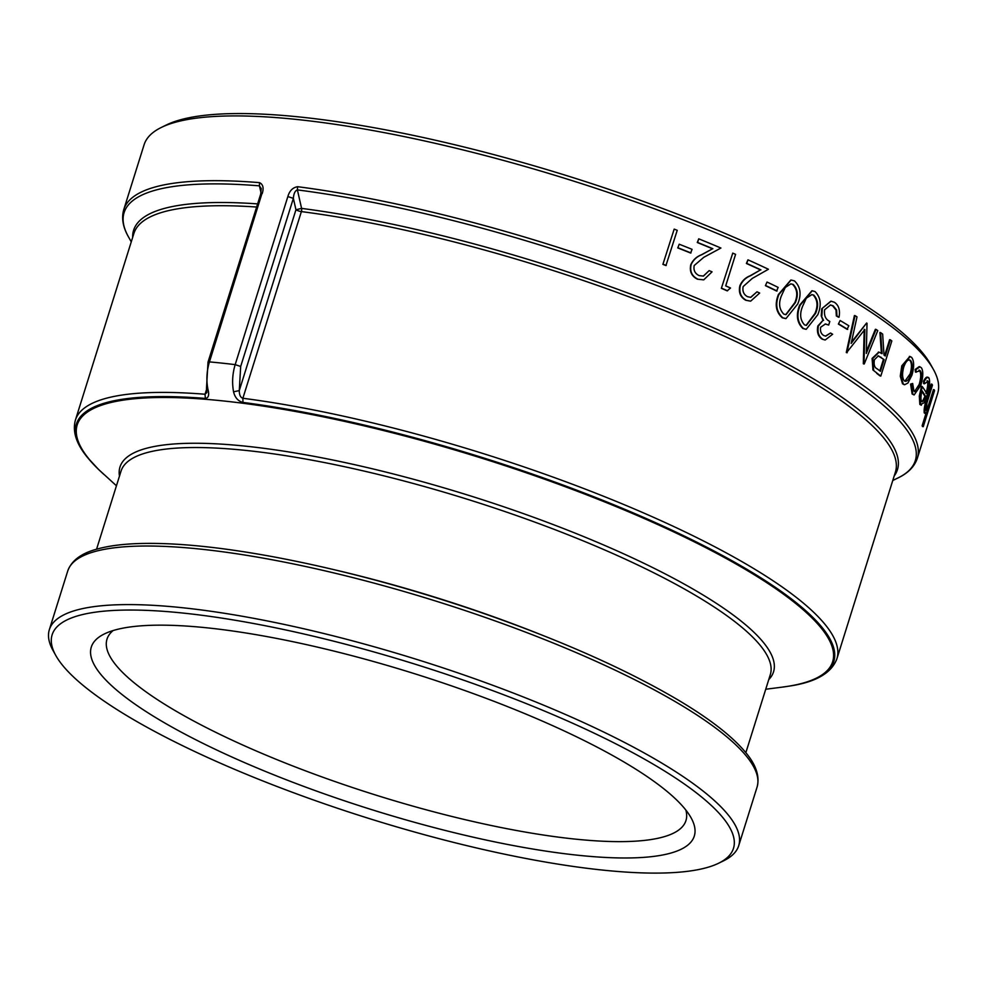 <?xml version="1.0" encoding="UTF-8"?>
<svg xmlns="http://www.w3.org/2000/svg" width="987" height="987" viewBox="0 0 987 987"><rect width="100%" height="100%" fill="white"/><g stroke="black" fill="none" stroke-linecap="round" stroke-linejoin="round"><path stroke-width="1.48" d="M262.123 193.797C263.985 188.135 263.122 184.409 259.532 182.644L259.433 185.852L261.247 188.566L260.691 194.069L208.01 362.155L206.493 388.347L207.887 389.075C206.184 380.032 206.702 370.964 209.441 361.896L261.506 194.982M259.532 182.644A415.811 93.777 -162.6 0 0 123.794 209.528L144.09 144.768A415.811 93.777 17.4 0 1 161.35 127.434A415.811 93.777 17.4 0 1 298.419 119.637A415.811 93.777 17.4 0 1 933.369 369.36A415.811 93.777 17.4 0 1 937.65 393.455L917.355 458.215A415.811 93.777 -162.6 0 0 719.301 307.771A415.811 93.777 -162.6 0 0 297.593 186.703C292.757 187.542 289.512 190.824 287.859 196.549L235.177 364.635C232.451 373.715 231.908 382.771 233.561 391.814C234.955 397.625 238.089 401.166 242.95 402.425A396.885 89.509 17.4 0 1 709.604 548.698A396.885 89.509 17.4 0 1 789.822 686.027C815.941 682.079 831.634 672.974 836.914 658.724A399.007 89.99 -162.6 0 0 647.213 514.523A399.007 89.99 -162.6 0 0 242.876 398.267C240.52 397.551 239.323 394.997 239.273 390.593L233.561 391.814M662.894 264.368L674.183 229.12A416.65 93.962 17.4 0 1 677.23 230.304L665.941 265.552A415.811 93.777 17.4 0 0 662.894 264.368L674.183 229.12M677.773 247.922L679.204 244.221A416.65 93.962 17.4 0 1 692.084 249.341L690.629 253.042A415.811 93.777 17.4 0 0 677.773 247.922L679.204 244.221M703.571 279.852L697.451 279.198C691.554 276.224 689.345 271.388 690.801 264.689C692.96 259.988 696.501 256.694 701.412 254.794L712.515 248.798A415.811 93.777 17.4 0 0 697.278 242.518L698.734 238.829A416.65 93.962 17.4 0 1 720.917 248.033L703.78 257.311L694.194 265.528C693.318 270.191 694.947 273.547 699.08 275.583L703.447 276.101L709.159 270.611L703.275 276.138M721.361 288.315L732.761 253.116A416.65 93.962 17.4 0 1 735.586 254.35L725.704 285.885A416.65 93.962 17.4 0 1 730.528 288.007L727.16 290.844A415.811 93.777 17.4 0 0 721.361 288.315L732.761 253.116M750.453 301.146L745.802 300.27C740.361 297.235 738.399 292.362 739.892 285.638C742.014 280.95 745.382 277.68 750.021 275.829L760.483 269.907A415.811 93.777 17.4 0 0 746.394 263.48L747.949 259.828A416.65 93.962 17.4 0 1 768.429 269.254L752.291 278.408L743.162 286.563C742.261 291.227 743.717 294.607 747.517 296.692L750.823 297.358L757.004 291.807L750.589 297.371M765.418 285.662L767.022 282.035A416.65 93.962 17.4 0 1 778.175 287.402L776.547 291.017A415.811 93.777 17.4 0 0 765.418 285.662L767.022 282.035M785.701 318.591L782.284 317.789C775.881 311.978 774.585 304.218 778.398 294.508L790.821 280.049M805.923 329.288L802.9 328.498C796.928 322.687 795.83 314.927 799.606 305.217L811.919 290.77M824.935 339.947L822.122 339.121C818.087 336.468 816.656 332.076 817.841 325.957L822.985 320.343L821.246 315.84L821.727 308.771L830.82 301.208M839.049 317.209A416.65 93.962 17.4 0 0 836.939 315.976L836.334 315.926A415.811 93.777 17.4 0 1 838.432 317.16L839.049 317.209C840.307 310.165 838.74 305.18 834.373 302.256L831.116 301.22L821.727 308.771M836.334 315.926L836.001 309.992L832.596 305.785L830.252 304.946M836.939 315.976L836.606 310.041L833.201 305.834L830.548 304.958L824.638 309.745C823.874 315.581 825.613 319.48 829.82 321.441L828.685 325.044L825.144 323.97M825.428 336.123L830.523 333.014A416.65 93.962 17.4 0 1 832.633 334.248L825.243 339.972L822.122 339.121M838.382 324.069L840.122 320.516A416.65 93.962 17.4 0 1 848.845 325.784L847.08 329.313A415.811 93.777 17.4 0 0 838.382 324.069L840.122 320.516M863.317 363.722A415.811 93.777 17.4 0 1 863.563 363.882L864.242 363.981A416.65 93.962 17.4 0 0 863.995 363.821L863.317 363.722L864.193 329.387M847.204 352.754A416.65 93.962 17.4 0 0 846.92 352.581L846.278 352.507A415.811 93.777 17.4 0 1 846.55 352.68L864.859 329.473L863.995 363.821M846.278 352.507L854.409 315.569L855.05 315.63A416.65 93.962 17.4 0 1 857.012 316.864L851.152 343.439L866.611 323.02L851.436 342.144M866.327 351.557L875.37 329.3L876.049 329.399A416.65 93.962 17.4 0 1 877.764 330.596L864.242 363.981M872.94 369.977L877.443 373.505L872.94 369.977L872.101 358.429L878.701 352.137M881.403 353.519L879.935 332.508L880.626 332.619A416.65 93.962 17.4 0 1 882.649 334.075L884.019 355.073A416.65 93.962 17.4 0 1 885.24 356.011L890.323 339.787L889.62 339.676L884.636 355.542M876.74 373.394A415.811 93.777 17.4 0 1 880.096 375.961L880.811 376.084L891.829 340.947A416.65 93.962 17.4 0 0 890.323 339.787M904.252 384.609L902.513 383.783L900.267 376.183L901.785 365.832L909.78 356.492M914.53 391.58L919.218 384.387C921.081 377.688 921.179 373.098 919.526 370.618L918.946 370.125M913.95 391.074C915.813 392.875 917.824 390.704 919.995 384.572C921.858 377.873 921.957 373.283 920.303 370.804L915.43 372.062L915.171 369.459L919.218 366.609L921.303 367.657C923.413 370.853 923.264 376.738 920.846 385.288L914.11 394.973L912.124 393.986L910.582 384.091L912.667 383.499L913.95 391.074L914.912 391.728M914.11 394.973L912.124 393.986M924.449 383.783L924.288 381.438C926.349 377.552 927.916 376.417 928.964 378.033C930.21 381.155 929.581 386.867 927.089 395.145L923.918 402.844L920.624 404.584L920.081 396.33L922.253 386.534A416.65 93.962 17.4 0 1 926.768 393.603C928.533 387.669 928.964 383.561 928.051 381.303L924.449 383.783L923.659 383.598L923.511 381.253C925.572 377.367 927.126 376.22 928.175 377.836M919.835 404.386L921.352 405.225L919.835 404.386L919.304 396.132L921.476 386.349L922.253 386.534M925.966 393.406C927.731 387.459 928.162 383.363 927.262 381.105L927.015 380.785M924.276 412.948C923.746 409.802 924.696 404.547 927.126 397.156L931.234 384.042L932.024 384.251L927.916 397.366C925.485 404.744 924.535 410.012 925.066 413.158L924.276 412.948L925.448 413.615L927.731 410.629L922.968 425.841L922.166 425.619L925.991 413.405M925.325 409.95C925.905 410.9 926.916 409.457 928.348 405.62L933.468 389.581L934.257 389.803A416.65 93.962 17.4 0 1 934.529 390.679L923.24 426.717L922.438 426.495A415.811 93.777 17.4 0 0 922.166 425.619M161.35 127.434L166.408 124.954A411.616 92.827 17.4 0 1 302.084 117.243A411.616 92.827 17.4 0 1 930.618 364.45L933.369 369.36M685.829 810.031A303.354 68.411 17.4 0 1 685.953 820.579A303.354 68.411 17.4 0 1 573.361 838.913A303.354 68.411 17.4 0 1 259.149 752.217A303.354 68.411 17.4 0 1 107.003 639.144A303.354 68.411 17.4 0 1 113.123 630.557M208.578 627.991A315.951 71.261 -162.6 0 0 104.425 633.913A315.951 71.261 -162.6 0 0 371.494 809.574A315.951 71.261 -162.6 0 0 691.048 817.754A315.951 71.261 -162.6 0 0 208.578 627.991M184.643 613.235A357.01 80.515 17.4 0 1 588.388 730.454A357.01 80.515 17.4 0 1 718.647 863.218A357.01 80.515 17.4 0 1 368.731 818.408A357.01 80.515 17.4 0 1 55.815 655.504A357.01 80.515 17.4 0 1 184.643 613.235M206.493 388.347L206.863 392.518L205.049 394.245L205.321 398.415C208.602 398.008 209.454 394.899 207.887 389.075M242.95 402.425L242.876 398.267L301.38 211.588A4.195 0.95 17.4 0 1 295.952 209.762L239.273 390.593L240.68 366.461L293.361 198.375L287.859 196.549M836.914 658.724L895.419 472.045A399.007 89.99 17.4 0 0 705.717 327.832A399.007 89.99 17.4 0 0 301.38 211.588A4.195 2.517 97.4 0 0 301.59 208.393L295.952 209.762L293.361 198.375C293.744 193.538 295.088 190.713 297.395 189.899L297.593 186.703M894.16 476.03A400.241 90.261 -162.6 0 0 720.016 330.719A400.241 90.261 -162.6 0 0 301.59 208.393L297.395 189.899A414.577 93.494 17.4 0 1 756.535 328.326A414.577 93.494 17.4 0 1 898.096 477.893C908.126 473.106 914.542 466.543 917.355 458.215M131.259 241.864L128.372 236.683A414.577 93.494 17.4 0 1 259.433 185.852L261.024 192.835M55.815 655.504L53.076 650.581A361.205 81.465 17.4 0 1 49.35 629.657A361.205 81.465 17.4 0 1 183.422 607.832A361.205 81.465 17.4 0 1 557.544 711.047A361.205 81.465 17.4 0 1 738.708 845.686A361.205 81.465 17.4 0 1 723.705 860.75L718.647 863.218M932.024 384.251A416.65 93.962 17.4 0 1 932.456 385.164L926.892 403.202L926.423 410.518M926.127 410.173C926.707 411.123 927.706 409.679 929.149 405.842L928.348 405.62M929.149 405.842L934.257 389.803M922.968 425.841A416.65 93.962 17.4 0 1 923.24 426.717M927.348 377.12L928.964 378.033M924.288 381.438L923.511 381.253M920.081 396.33L919.304 396.132M927.435 380.797L928.051 381.303L927.262 381.105M921.587 401.388L923.548 400.993L925.72 396.663A416.65 93.962 17.4 0 0 921.969 390.679C920.76 396.034 920.624 399.599 921.587 401.388L922.154 401.869M920.797 401.191L922.759 400.784L924.93 396.453A415.811 93.777 17.4 0 0 921.809 391.395M923.548 400.993L922.759 400.784M925.72 396.663L924.93 396.453M919.995 384.572L919.218 384.387M919.341 370.162L920.303 370.804L919.526 370.618M916.195 372.235L915.936 369.619L915.171 369.459M915.936 369.619L919.983 366.782M912.901 394.158L911.346 384.251L910.582 384.091M911.346 384.251L912.667 383.499M902.525 365.967L910.162 356.541L911.593 357.356C914.196 360.823 914.307 366.732 911.951 375.109L907.954 383.03L904.623 384.72L903.265 383.943L901.02 376.331L902.525 365.967L901.785 365.832M901.02 376.331L900.267 376.183M903.265 383.943L902.513 383.783M904.882 381.229L910.174 373.851C911.951 367.485 911.852 362.982 909.866 360.366L910.619 360.514C908.213 358.898 905.93 361.082 903.747 367.053C902.044 373.468 902.217 378.046 904.265 380.797C906.597 382.302 908.83 380.044 910.927 374.024C912.716 367.645 912.605 363.142 910.619 360.514L909.57 359.922M904.265 380.797L905.264 381.352M910.174 373.851L910.927 374.024M909.866 360.366L909.187 359.885M873.643 370.088L872.792 358.528L872.101 358.429M872.792 358.528L879.059 352.174L882.107 353.63L880.626 332.619M877.443 373.505A416.65 93.962 17.4 0 1 880.811 376.084M884.118 359.613L878.368 355.838L874.433 359.712C873.581 364.622 874.519 367.695 877.246 368.904A416.65 93.962 17.4 0 1 880.441 371.322L884.118 359.613L878.023 355.801M879.836 370.865L883.402 359.49M846.92 352.581L855.05 315.63M866.611 323.02A416.65 93.962 17.4 0 1 867.018 323.292L866.278 353.469L876.049 329.399M838.999 324.118A416.65 93.962 17.4 0 1 847.71 329.387M822.726 339.158C818.679 336.505 817.248 332.113 818.42 325.994L817.841 325.957M818.42 325.994L822.985 320.343M823.577 320.38L821.246 315.84M821.838 315.877L822.307 308.808M828.685 325.044L825.44 323.983L820.641 327.252C820.024 331.2 821.085 333.964 823.824 335.543L825.737 336.16L830.523 333.014M800.149 305.23L812.19 290.77L815.04 291.572C820.789 297.383 821.715 305.094 817.816 314.68L806.219 329.313L803.455 328.523C797.471 322.7 796.373 314.939 800.149 305.23L799.606 305.217M813.831 295.138L811.919 294.607L806.305 298.185L802.53 306.488C799.519 313.977 800.173 320.109 804.516 324.871L806.367 325.402L815.546 313.447C818.716 306.019 818.137 299.925 813.831 295.138L811.647 294.607M806.095 325.377L814.966 313.422C818.137 305.995 817.569 299.888 813.276 295.113M778.903 294.496L791.056 280.037L794.375 280.851C800.556 286.674 801.678 294.385 797.73 303.971L785.973 318.591L782.79 317.802C776.387 311.966 775.079 304.206 778.903 294.496L778.398 294.508M793.166 284.416L790.92 283.874L785.282 287.451L781.445 295.767C778.385 303.256 779.187 309.375 783.838 314.15L785.985 314.693L795.3 302.738C798.52 295.31 797.804 289.203 793.166 284.416L790.673 283.886M785.726 314.68L794.769 302.725C797.977 295.298 797.274 289.191 792.647 284.416M765.9 285.65A416.65 93.962 17.4 0 1 777.04 291.005M757.004 291.807A416.65 93.962 17.4 0 1 759.669 293.053L750.688 301.134L745.802 300.27M746.246 300.233C740.805 297.186 738.819 292.312 740.324 285.601L739.892 285.638M740.324 285.601C742.434 280.913 745.814 277.643 750.453 275.792L760.483 269.907M746.394 263.48L746.814 263.43A416.65 93.962 17.4 0 1 760.94 269.883M746.814 263.43L747.949 259.828M721.756 288.253A416.65 93.962 17.4 0 1 727.567 290.795M709.159 270.611A416.65 93.962 17.4 0 1 712.059 271.832L703.768 279.827L697.451 279.198M697.797 279.124C691.887 276.15 689.666 271.314 691.134 264.602L690.801 264.689M691.134 264.602C693.293 259.902 696.834 256.608 701.757 254.72L712.515 248.798M697.278 242.518L697.599 242.444A416.65 93.962 17.4 0 1 712.861 248.724M697.599 242.444L698.734 238.829M678.069 247.823A416.65 93.962 17.4 0 1 690.949 252.956M663.178 264.269A416.65 93.962 17.4 0 1 666.225 265.454M240.68 366.461L235.177 364.635A415.811 93.777 -162.6 0 0 222.112 363.142A415.811 93.777 -162.6 0 0 209.441 361.896L208.837 363.068M116.441 485.777L98.49 469.38A396.885 89.509 17.4 0 1 205.321 398.415M206.641 389.162L205.049 394.245A399.007 89.99 -162.6 0 0 75.407 420.092L133.911 233.401A399.007 89.99 17.4 0 1 256.62 207.036M104.054 474.574A395.849 89.274 17.4 0 1 224.123 401.03A395.849 89.274 17.4 0 1 704.903 547.217A395.849 89.274 17.4 0 1 782.296 687.125L789.822 686.027M257.607 203.89A400.241 90.261 -162.6 0 0 132.665 237.398M768.762 679.587A342.452 77.233 -162.6 0 0 618.059 551.301A342.452 77.233 -162.6 0 0 247.083 446.321A342.452 77.233 -162.6 0 0 119.476 476.104M67.708 571.078A361.205 81.465 17.4 0 1 201.767 549.253A361.205 81.465 17.4 0 1 575.902 652.481A361.205 81.465 17.4 0 1 757.066 787.12C759.965 776.313 756.03 764.604 745.259 751.983C732.107 736.29 710.332 719.313 679.907 701.054C625.783 668.939 557.186 638.638 474.13 610.151C405.102 586.784 338.492 569.055 274.275 556.976C220.224 546.958 175.192 542.48 139.142 543.541C122.561 544.059 108.656 545.873 97.454 548.969C81.403 553.176 71.483 560.554 67.708 571.078L49.35 629.657M536.854 633.049A340.207 76.727 -162.6 0 0 336.456 570.252M96.566 549.216L121.031 471.132A340.207 76.727 17.4 0 1 468.615 499.656A340.207 76.727 17.4 0 1 770.316 674.614L745.851 752.686M927.916 397.366L927.126 397.156M931.358 399.081L930.556 398.859M880.305 357.084L881.009 357.195M128.372 236.683C122.869 227.022 121.339 217.967 123.794 209.528M98.49 469.38L87.781 457.808C76.394 444.187 72.273 431.615 75.407 420.092M892.766 480.509L898.096 477.893M765.727 689.247L782.296 687.125M738.708 845.686L757.066 787.12M909.409 356.393L910.162 356.541M903.87 384.56L904.623 384.72M878.356 352.063L879.059 352.174"/></g></svg>
